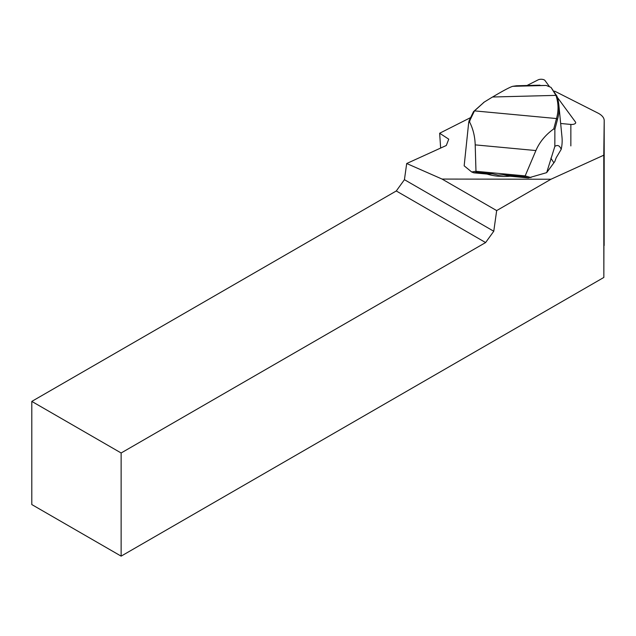 <?xml version="1.0" encoding="UTF-8"?>
<svg xmlns="http://www.w3.org/2000/svg" width="636" height="636" viewBox="0 0 636 636"><rect width="100%" height="100%" fill="white"/><g stroke="black" fill="none" stroke-linecap="round" stroke-linejoin="round"><path stroke-width="0.95" d="M570.85 145.914L570.858 124.441L560.666 123.487M570.858 124.441A4.047 1.821 0 0 0 575.715 122.661A4.047 1.821 0 0 0 575.516 122.088L557.319 97.308M526.982 85.502L538.128 79.866A4.047 1.821 180 0 1 544.988 80.51L549.194 86.242M554.608 91.131L597.8 113.001A25.265 11.384 180 0 1 604.2 120.578A25.265 11.384 180 0 1 604.2 120.641L603.779 155.192L550.967 179.241L442.068 179.066L406.698 163.516L446.305 145.485L448.746 139.165L439.651 133.242L470.052 117.875M546.682 172.634L554.838 146.391C557.661 144.611 559.775 145.612 561.175 149.404L556.166 157.808A151.607 145.445 -33.3 0 1 554.759 161.624L546.682 172.634L528.365 177.929L510.152 176.22C501.804 176.935 494.1 176.212 487.033 174.057L473.828 172.825L471.697 171.982L464.161 165.821L468.716 122.295A49.521 8.944 -84.7 0 1 469.185 120.538L473.542 111.594L484.155 102.142M442.068 179.066L496.668 210.588L550.967 179.241M406.698 163.516L404.432 179.678L493.767 231.25L496.668 210.588M493.767 231.25L485.61 242.555L396.276 190.975L31.8 401.403L31.8 504.563L121.134 556.134L121.134 452.983L485.61 242.555M604.2 120.641L603.842 277.447L121.134 556.134M603.842 277.447L603.779 155.192M439.651 133.242L440.645 148.061M396.276 190.975L404.432 179.678M121.134 452.983L31.8 401.403M554.878 129.323L553.749 128.917L556.5 118.55A185.044 83.396 0 0 0 555.951 95.376L550.999 87.371L556.945 96.131A186.046 83.849 180 0 1 558.853 104.98A186.046 83.849 180 0 1 557.494 119.433L554.878 129.323L554.838 146.391M530.957 177.579L525.169 175.894L535.902 150.557C539.567 142.051 545.521 134.84 553.749 128.909M556.945 96.131L555.951 95.376L492.582 97.006A105.528 47.557 180 0 1 491.946 97.356L484.235 102.086L474.488 110.879L470.115 119.918A50.538 9.127 95.3 0 0 469.567 121.969C473.065 128.798 474.941 136.438 475.203 144.873L475.974 171.291L525.169 175.894M528.365 177.929L524.628 176.848L503.537 174.876L498.099 175.075L492.63 173.859A18.953 4.11 -172.3 0 0 487.033 174.057M473.828 172.825L476.483 172.348L492.63 173.859M525.177 175.918L524.628 176.848M471.697 171.982L475.895 171.227M476.483 172.348L475.974 171.291M561.175 149.404A189.186 85.264 0 0 0 561.978 136.947L558.853 104.98M546.237 85.455L516.488 85.773L512.688 86.321L546.237 85.455L550.999 87.371M512.688 86.321C509.675 87.267 502.973 90.829 492.582 97.006M469.567 121.969L468.716 122.295M516.504 85.773L539.964 85.168M475.203 144.873L535.902 150.557M510.152 176.22A18.953 4.11 -172.3 0 0 503.537 174.876M553.837 162.721L550.879 158.213M473.542 111.594L474.488 110.879L556.524 118.55M469.185 120.538L470.115 119.918M557.494 119.433L556.5 118.55M604.2 120.578L604.144 245.536M484.227 102.094L483.479 102.619"/></g></svg>
